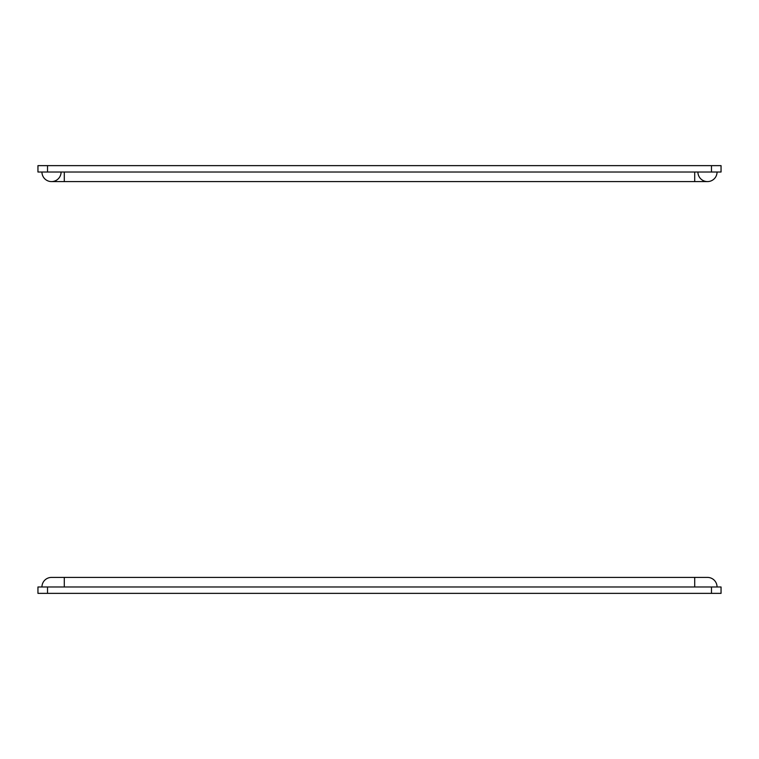 <?xml version="1.0" encoding="UTF-8"?>
<svg xmlns="http://www.w3.org/2000/svg" width="759" height="759" viewBox="0 0 759 759"><rect width="100%" height="100%" fill="white"/><g stroke="black" fill="none" stroke-linecap="round" stroke-linejoin="round"><path stroke-width="1.14" d="M37.95 172.018L37.95 165.633L721.05 165.633L721.05 172.018L37.95 172.018M64.287 172.018L64.287 181.591L51.517 181.591A9.573 9.573 0 0 1 41.944 172.018A9.573 9.573 0 0 0 51.517 181.591A9.573 9.573 0 0 0 61.09 172.018M697.91 172.018A9.573 9.573 0 0 0 707.483 181.591A9.573 9.573 0 0 0 717.056 172.018A9.573 9.573 0 0 1 707.483 181.591L694.713 181.591L694.713 172.018M47.523 593.367L37.95 593.367L37.95 586.982L721.05 586.982L721.05 593.367L47.523 593.367L47.523 586.982M51.517 577.409L51.517 577.409A9.573 9.573 0 0 0 41.944 586.982A9.573 9.573 0 0 1 51.517 577.409L64.287 577.409L64.287 586.982M707.483 577.409A9.573 9.573 0 0 1 717.056 586.982A9.573 9.573 0 0 0 707.483 577.409L64.287 577.409M711.477 165.633L711.477 172.018M47.523 165.633L47.523 172.018M711.477 593.367L711.477 586.982M694.713 586.982L694.713 577.409M64.287 181.591L694.713 181.591"/></g></svg>
